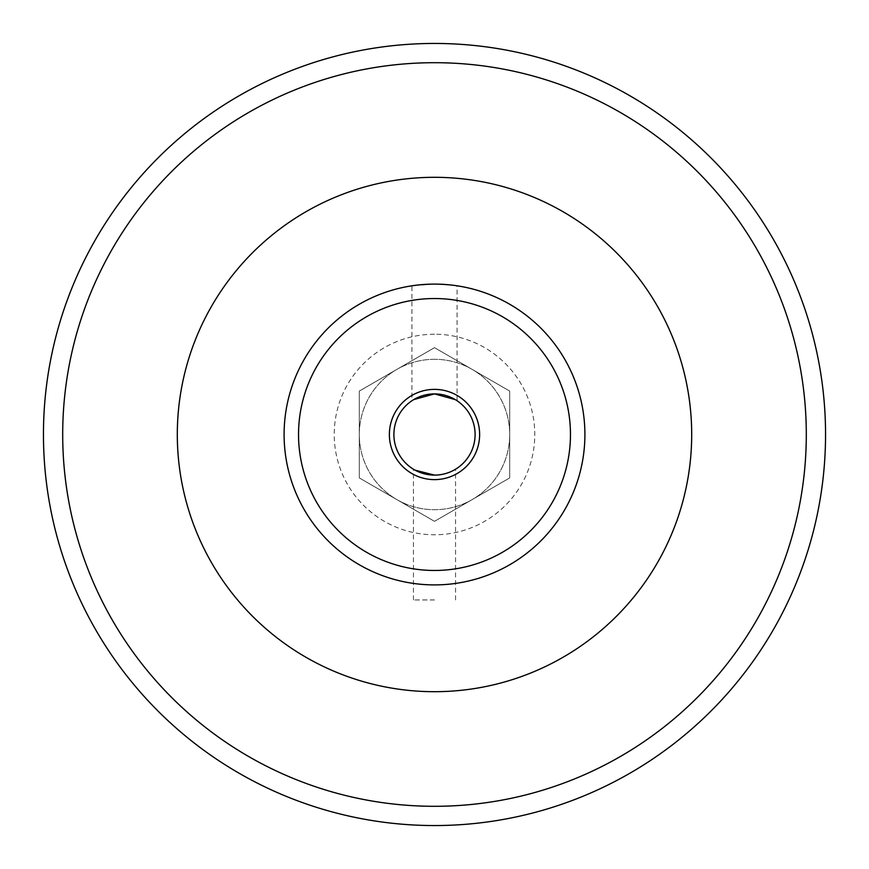 <?xml version="1.0" encoding="UTF-8"?>
<svg xmlns="http://www.w3.org/2000/svg" width="869" height="869" viewBox="0 0 869 869"><rect width="100%" height="100%" fill="white"/><g stroke="black" fill="none" stroke-linecap="round" stroke-linejoin="round"><path stroke-width="0.65" stroke-dasharray="4.34 3.26" d="M434.5 359.299A75.201 75.201 0 0 0 359.299 434.5A75.201 75.201 0 0 0 434.5 509.701A75.201 75.201 0 0 0 509.701 434.5A75.201 75.201 0 0 0 434.5 359.299A75.201 75.201 0 0 1 472.106 499.632A75.201 75.201 0 0 1 359.299 434.5A75.201 75.201 0 0 1 434.5 359.299M396.894 499.632L359.299 477.917L359.299 391.083L434.5 347.665L509.701 391.083L509.701 477.917L434.5 521.335L396.894 499.632L434.5 521.335L509.701 477.917L509.701 391.083L434.5 347.665L359.299 391.083L359.299 477.917L396.894 499.632M434.5 334.228A100.272 100.272 0 0 0 334.228 434.5A100.272 100.272 0 0 0 434.5 534.772A100.272 100.272 0 0 0 534.772 434.5A100.272 100.272 0 0 0 434.5 334.228M434.5 43.45A391.05 391.05 0 0 0 43.45 434.5A391.05 391.05 0 0 0 434.5 825.55M434.5 599.947L413.448 599.947L434.5 599.947M415.078 470.162L413.448 469.227L415.078 470.162M434.5 393.896A40.604 40.604 0 0 0 393.896 434.5A40.604 40.604 0 0 0 434.5 475.104A40.604 40.604 0 0 0 475.104 434.5A40.604 40.604 0 0 0 434.5 393.896M453.922 470.162L455.552 469.227L453.922 470.162M434.5 691.691A257.191 257.191 0 0 0 691.691 434.5A257.191 257.191 0 0 0 434.5 177.309A257.191 257.191 0 0 0 177.309 434.5A257.191 257.191 0 0 0 434.5 691.691M411.939 400.739L413.698 399.621L411.939 400.739L411.939 285.803L434.5 284.098L413.655 285.543M434.5 389.377A45.123 45.123 0 0 0 389.377 434.5A45.123 45.123 0 0 0 434.5 479.623A45.123 45.123 0 0 0 479.623 434.5A45.123 45.123 0 0 0 434.5 389.377M455.302 399.621L457.061 400.739L455.302 399.621M434.5 284.098C463.601 285.944 463.601 285.944 434.5 284.098C463.601 285.944 463.601 285.944 434.5 284.098A150.402 150.402 0 0 0 284.098 434.5A150.402 150.402 0 0 0 434.5 584.902A150.402 150.402 0 0 0 584.902 434.5A150.402 150.402 0 0 0 434.5 284.098M434.5 806.302A371.802 371.802 0 0 0 806.302 434.5A371.802 371.802 0 0 0 434.5 62.698A371.802 371.802 0 0 0 62.698 434.5A371.802 371.802 0 0 0 434.5 806.302M413.448 599.947L413.448 469.227M455.552 599.947L455.552 469.227M457.061 400.739L457.061 285.803"/><path stroke-width="1.3" d="M434.5 825.55A391.05 391.05 0 0 0 825.55 434.5A391.05 391.05 0 0 0 434.5 43.45A391.05 391.05 0 0 0 43.45 434.5A391.05 391.05 0 0 0 434.5 825.55A391.05 391.05 0 0 0 825.55 434.5A391.05 391.05 0 0 0 434.5 43.45A391.05 391.05 0 0 0 43.45 434.5A391.05 391.05 0 0 0 434.5 825.55A391.05 391.05 0 0 0 825.55 434.5A391.05 391.05 0 0 0 434.5 43.45M434.5 475.104L415.078 470.162L434.5 475.104C461.678 468.815 461.678 468.815 434.5 475.104C461.678 468.815 461.678 468.815 434.5 475.104A40.604 40.604 0 0 0 475.104 434.5A40.604 40.604 0 0 0 434.5 393.896A40.604 40.604 0 0 0 393.896 434.5A40.604 40.604 0 0 0 434.5 475.104M413.698 399.621L434.5 393.896L413.698 399.621M434.5 393.896L455.302 399.621L434.5 393.896M434.5 177.309A257.191 257.191 0 0 0 177.309 434.5A257.191 257.191 0 0 0 434.5 691.691A257.191 257.191 0 0 0 691.691 434.5A257.191 257.191 0 0 0 434.5 177.309M413.655 285.543L411.939 285.803M434.5 389.377A45.123 45.123 0 0 0 389.377 434.5A45.123 45.123 0 0 0 434.5 479.623A45.123 45.123 0 0 0 479.623 434.5A45.123 45.123 0 0 0 434.5 389.377M457.061 285.803L455.345 285.543M434.5 284.098A150.402 150.402 0 0 0 284.098 434.5A150.402 150.402 0 0 0 434.5 584.902A150.402 150.402 0 0 0 584.902 434.5A150.402 150.402 0 0 0 434.5 284.098M434.5 570.466A135.966 135.966 0 0 0 570.466 434.5A135.966 135.966 0 0 0 434.5 298.534A135.966 135.966 0 0 0 298.534 434.5A135.966 135.966 0 0 0 434.5 570.466M434.5 62.698A371.802 371.802 0 0 0 62.698 434.5A371.802 371.802 0 0 0 434.5 806.302A371.802 371.802 0 0 0 806.302 434.5A371.802 371.802 0 0 0 434.5 62.698"/></g></svg>
